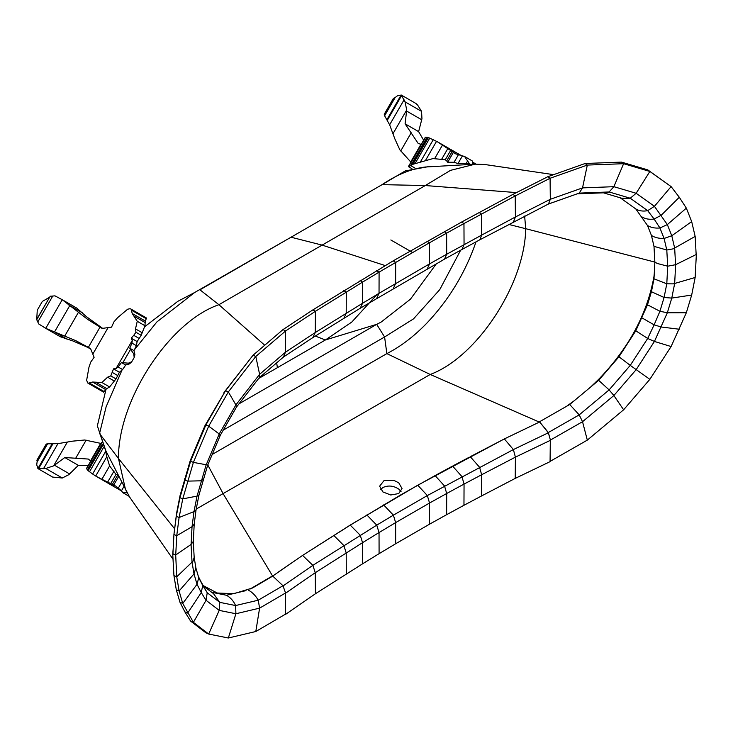 <?xml version="1.0" encoding="UTF-8"?>
<svg xmlns="http://www.w3.org/2000/svg" width="733" height="733" viewBox="0 0 733 733"><rect width="100%" height="100%" fill="white"/><g stroke="black" fill="none" stroke-linecap="round" stroke-linejoin="round"><path stroke-width="1.1" d="M462.202 249.357L444.528 259.106L446.69 254.25L481.654 235.101L479.803 239.801L461.927 249.495L464.053 244.657L463.962 223.556L515.226 195.922L550.08 178.266L547.789 176.726L585.154 163.496L621.492 162.103L647.752 169.873L671.098 186.594L679.299 197.269L686.345 208.135L691.677 221.577L695.15 236.402L696.158 254.534L675.579 264.705L667.69 266.198L657.263 263.468L654.862 262.084L653.992 246.343L666.792 250.026L667.69 266.198M393.392 288.362L395.637 283.46L395.664 262.295L393.154 260.866L461.552 222.081L512.898 194.401L547.789 176.726M444.812 258.969L360.663 307.979L313.312 337.29L283.515 356.962L285.43 352.225L285.641 330.931L282.975 329.612L253.032 355.239L225.544 390.707L205.872 424.984L190.58 461.231L179.942 497.716L176.287 516.325L173.932 534.494L172.924 553.754L175.728 555L191.111 544.408L193.301 541.421L194.208 524.095L192.037 526.715L191.111 544.408M427.339 268.764L429.538 263.889L446.69 254.25L446.626 233.131L463.962 223.556L461.552 222.081M376.744 298.239L379.034 293.31L429.538 263.889L429.511 242.751L446.626 233.131L444.198 231.665M513.558 221.678L515.409 216.977L550.309 199.294L548.504 203.966L479.785 239.81M547.798 204.269L579.207 193.118L582.533 187.886L550.309 199.294L550.08 178.266L587.316 165.081L623.618 163.697L649.859 171.458L671.098 186.594L654.432 206.312L667.342 224.591L671.776 235.751L674.662 248.075L675.579 264.705M479.153 212.524L481.544 214.009L481.654 235.101L515.409 216.977L515.226 195.922L512.898 194.401M620.1 197.745L635.786 208.932L647.496 225.507L651.435 235.458C654.862 237.593 659.077 238.601 664.089 238.463L666.792 250.026L673.27 248.826L695.15 236.402M651.435 235.458L653.992 246.343M647.496 225.507C650.895 227.597 655.036 228.421 659.92 227.972L664.089 238.463L671.776 235.751L691.677 221.577M641.925 216.922C645.315 218.993 649.383 219.698 654.129 219.039L659.92 227.972L667.342 224.591L686.345 208.135M635.786 208.932C639.158 210.967 643.125 211.544 647.688 210.655L654.129 219.039L661.267 215.218L679.299 197.269M603.451 192.825L622.051 198.322L630.252 198.222L647.688 210.655L654.432 206.312L636.143 193.274L649.859 171.458L647.752 169.873M577.292 193.824L605.311 192.752L609.123 191.973L630.252 198.222L636.143 193.274L613.869 186.686L623.618 163.697L621.492 162.103M548.33 204.049L579.207 193.118L609.123 191.973L613.869 186.686L582.533 187.886L587.316 165.081L585.154 163.496M548.33 432.525L550.327 439.745L548.33 432.782L539.497 421.777L548.33 432.525L579.207 414.887L582.533 421.704L587.316 440.121L623.618 409.793L649.859 379.327L671.098 346.544L686.345 312.716L691.677 295.051L695.15 277.495L696.35 254.433M550.309 440.112L582.533 421.704L613.869 395.527L636.143 369.679L654.432 341.441L667.342 312.762L671.776 298.084L674.662 283.497L675.643 264.668M308.639 551.546L350.814 524.7L417.755 485.2L504.35 438.92L513.375 449.576L515.409 457.135L515.226 478.392L550.08 461.643L550.309 440.368L550.08 461.387L587.316 440.121M539.497 421.777L569.724 404.506L598.669 380.335L618.964 356.779L635.786 330.803L647.496 304.8L651.435 291.725L653.992 278.824L654.862 262.084L525.717 228.696L524.636 216.07M590.505 387.152L598.669 379.327C628.868 348.093 647.303 313.788 653.992 276.396L653.992 278.824L666.792 283.79L667.708 266.189M651.435 291.725L664.089 297.488L666.792 283.79L673.27 283.873L695.15 277.495M647.496 304.8L659.92 311.278L664.089 297.488L671.776 298.084L691.677 295.051M641.925 317.847L654.129 324.856L659.92 311.278L667.342 312.762L686.345 312.716M635.786 330.803L647.688 338.454L654.129 324.856L661.267 327.01L679.299 329.236M618.964 356.779L630.252 365.382L647.688 338.454L654.432 341.441L671.098 346.544M598.669 379.327L598.669 380.335L609.123 389.901L630.252 365.382L649.859 379.327M569.724 404.506L579.207 414.887L609.123 389.901L613.869 395.527L623.618 409.793M504.35 438.92L539.497 422.034M417.755 485.2L427.339 495.563L513.375 449.576L548.33 432.782M550.327 439.745L550.309 440.368L515.409 457.135L481.654 474.737L481.544 495.957L515.226 478.392M452.591 466.069L461.927 476.56L464.053 484.073L481.654 474.737L479.547 467.223L470.265 456.696M272.539 576.165L302.582 555.412L350.255 525.149L400.594 494.977L435.09 475.57L444.528 486.006L446.69 493.492L464.053 484.073L463.962 505.275L481.544 495.957M383.634 504.9L393.392 515.162L427.339 495.563L429.538 503.03L446.69 493.492L446.626 514.685L463.962 505.275M366.857 514.96L376.744 525.14L393.392 515.162L395.637 522.602L429.538 503.03L429.511 524.205L446.626 514.685M360.242 308.199L362.56 303.26L315.263 332.535L285.43 352.225L259.601 374.325L235.898 404.909L219.213 433.982L206.055 465.18L197.04 496.113L193.998 511.588L192.037 526.715L176.735 535.713L175.728 555M427.046 241.304L429.511 242.751L379.089 272.126L379.034 293.31L362.56 303.26L362.652 282.049L315.437 311.278L285.641 330.931L255.799 356.476L228.339 391.908L208.685 426.166L193.393 462.395L182.755 498.88L179.099 517.507L176.735 535.713L173.932 534.494L176.561 513.347L176.287 516.325L179.099 517.507L193.998 511.588L196.05 509.902L198.964 495.096L197.04 496.113L182.755 498.88L179.942 497.716L180.061 495.545L176.561 513.347M393.154 260.866L312.808 309.931L282.975 329.612M376.551 270.715L379.089 272.126L362.652 282.049L360.086 280.657M312.863 337.528L315.263 332.535L315.437 311.278L312.808 309.931M194.19 524.26L196.05 509.902M198.945 495.142L207.631 465.336L220.367 435.145L236.447 407.127L235.898 404.909L228.339 391.908L225.544 390.707L205.048 425.488L190.287 460.48L180.061 495.545M202.72 479.666L201.263 480.802L187.657 481.123L184.844 479.959L184.78 478.42M207.228 464.951L193.393 462.395L190.58 461.231L190.287 460.48M219.781 435.21L219.213 433.982L208.685 426.166L205.872 424.984L205.048 425.488M223.977 392.503L253.032 355.239L255.799 356.476L259.601 374.325L259.29 377.669L236.447 407.127M196.004 568.542L194.153 557.41L193.017 561.148L192.037 562.138L191.056 544.445M198.313 576.285L202.72 585.484L198.689 577.567L195.839 567.828L193.998 573.93L192.037 562.138L176.735 576.798L175.7 554.982M248.313 590.074C252.363 592.291 255.67 595.672 258.236 600.199L282.975 585.731L272.539 575.9L250.054 589.057M282.975 585.731L285.439 592.676L285.641 614.062L255.799 631.516L228.339 638.003L208.685 634.045L193.393 622.344L182.755 603.461L179.099 590.99L176.287 589.735L173.932 575.579L172.731 553.928L175.535 555.128M285.439 592.676L285.403 614.199M173.171 549.063L172.731 553.928M195.876 567.956L198.735 577.705L197.04 584.283L193.998 573.93L179.099 590.99L176.735 576.798L173.932 575.579M201.044 581.764L207.228 592.759L202.72 585.484L201.263 592.585L197.04 584.283L182.755 603.461L179.942 602.196L176.287 589.735M203.829 586.263L213.532 593.684L219.781 602.361L207.228 592.759L206.055 600.309L201.263 592.585L187.657 613.081L184.844 611.826L179.942 602.196M245.967 590.633L226.415 595.251C230.446 597.477 233.506 600.904 235.605 605.55L219.781 602.361L219.213 610.387L206.055 600.309L193.393 622.344L190.58 621.08L184.844 611.826M285.43 593.034L259.601 608.143L258.236 600.199L235.605 605.55L235.898 613.75L219.213 610.387L208.685 634.045L205.872 632.79L190.58 621.08M226.415 595.251L211.214 592.191M255.799 631.516L259.601 608.143L235.898 613.75L228.339 638.003M302.582 555.412L312.863 565.345L315.263 572.693L285.43 593.29M429.511 524.205L395.664 543.749L395.637 522.602L379.034 532.561L376.744 525.14L312.863 565.345L282.984 585.988M350.255 525.149L360.242 535.264L362.56 542.667L315.263 572.693L315.437 593.739L285.641 614.318M395.664 543.749L379.089 553.672L379.034 532.561L362.56 542.667L362.652 563.769L315.437 593.739M379.089 553.672L362.652 563.769M393.887 480.353L398.743 482.818L402.023 488.526L398.715 493.575L390.735 494.986L382.873 491.935L379.63 486.19L384.092 480.518L393.887 480.353M401.052 491.522L398.743 489.076C393.52 485.649 388.233 485.136 382.91 487.518L380.647 489.497M274.536 574.782L278.119 572.308M203.517 585.749L217.206 593.006L233.79 593.703L252.528 587.985L272.594 576.193M470.522 456.567L503.965 439.122M504.762 438.719L538.947 422.3M566.527 406.339L574.305 400.676M278.119 572.198L295.436 560.351M435.09 475.57L451.949 466.417M453.269 465.702L469.358 457.181M553.635 174.656L485.008 164.54L475.186 164.165L450.465 170.377L425.296 185.541L516.472 192.596M475.186 164.165L425.232 167.023C411.35 168.727 396.984 174.601 382.122 184.643L425.296 185.541L218.901 304.699L264.723 345.234M196.215 509.069L430.225 374.471L539.36 422.107M654.248 273.794L653.992 276.396M212.231 454.433L386.859 353.608L430.225 374.471C477.091 357.072 524.855 284.147 525.717 228.696L508.537 224.38M207.787 464.96L223.29 493.95L272.676 576.138M258.639 378.503L325.397 339.965L376.689 324.343L381.004 322.163L410.416 299.211L436.419 263.678M239.022 403.819L376.689 324.343L384.596 336.988L386.859 353.608C400.74 346.535 414.145 336.31 427.064 322.914C448.889 299.815 465.143 273.006 475.818 242.476L476.029 241.853M315.291 336.062L325.397 339.965L351.739 322.099L376.991 294.547M223.244 430.143L384.596 336.988L413.522 318.873L439.773 289.599L460.645 250.219M432.36 166.501L429.877 166.373L405.303 170.908L379.657 186.063M199.944 289.819L291.038 237.217L194.648 292.513L156.853 321.961L133.8 350.521M382.122 184.643L291.038 237.217L322.099 245.106L385.228 265.575M194.648 292.513L177.862 301.3L144.474 326.881M106.248 388.288L97.361 425.864L105.387 449.98L129.521 496.928L173.025 559.224M122.301 369.395L106.129 406.778L99.532 433.57L118.48 458.501L174.564 528.75M97.361 425.864L105.946 451.079M199.962 289.819L218.901 304.699C169.241 321.723 117.94 400.3 118.48 458.501L125.6 489.992M37.264 460.333L37.081 462.047L47.59 443.832L46.381 444.537M102.794 445.298L88.143 470.687L92.615 474.013L105.662 451.418L105.25 449.952M92.615 474.013L95.693 476.038L106.826 456.751L105.662 451.418M95.693 476.038L101.905 479.272L109.611 465.931L106.826 456.751M87.053 467.993L86.641 468.671L87.41 469.917L102.281 444.161M87.41 469.917L87.74 470.293L102.519 444.693M86.641 468.671L101.658 442.668M100.952 443.419L84.707 439.992L72.723 441.138L57.953 443.648L47.59 443.832M87.804 465.391L78.349 465.345L68.847 474.663L62.278 478.017L52.639 477.082L37.905 468.579L45.758 468.479L53.61 465.867L64.816 457.529L88.363 459.06L90.525 460.91L100.668 443.355M90.525 460.91L91.204 461.717M75.627 458.363L86.146 440.139M53.61 465.867L67.161 442.402M43.522 468.644L57.953 443.648M37.905 468.579L38.73 468.387L52.95 443.758M37.081 462.047L36.732 464.804L37.951 468.598M101.905 479.272L116.025 486.245L121.449 490.808L123.932 486.51M121.449 490.808L122.869 492.704L126.974 492.704M113.533 485.347L118.865 476.12M118.352 475.094L116.016 474.388L109.611 465.931M112.305 484.458L117.766 475.002M110.775 483.459L116.016 474.388M107.623 482.149L114.018 471.072M62.278 478.017L45.758 468.479M69.672 473.976L54.654 465.308M78.349 465.345L64.816 457.529M129.127 496.314L122.869 492.704M49.45 297.314L42.322 301.446L37.255 310.215L36.732 319.68L50.284 296.141L37.246 318.452M105.662 389.562L103.756 392.247L88.143 383.231L92.615 382.03L105.662 389.562L106.826 388.627L95.693 382.195L101.905 382.507L109.611 386.96L106.826 388.627M92.615 382.03L95.693 382.195M36.732 319.68L38.73 323.959L45.758 328.357L75.627 340.579L90.525 348.523L94.117 357.31L90.736 362.084L88.95 367.315L86.641 380.253L87.74 382.993L103.756 392.247M75.627 340.579L86.146 346.654L72.723 340.891L60.253 336.722L45.73 328.338L62.25 299.724L76.773 308.107L86.622 316.821L102.657 328.375M90.755 349L86.146 346.654M53.61 331.398L67.161 339.223M43.009 326.533L43.522 326.826L43.009 326.533M101.905 382.507L107.623 377.183L110.775 375.901L113.533 368.864L116.025 368.58L118.169 367.004L121.449 362.569L128.431 363.183L131.766 361.726L129.567 363.843L125.7 365.016L122.594 369.56L119.397 372.254L116.016 378.924L109.611 386.96M128.431 363.183L129.567 363.843M121.449 362.569L125.7 365.016M113.533 368.864L119.397 372.254M112.305 372.446L117.766 375.598M110.775 375.901L116.016 378.924M107.623 377.183L114.018 380.876M133.736 335.329L135.962 332.269L135.495 328.897L137.254 321.283L132.197 313.477L131.152 309.161L146.591 318.076L145.244 321.008L144.96 325.736L141.203 335.293L137.117 341.56L136.384 345.674L134.002 350.64L134.918 354.57L134.185 357.53L133.782 353.92L129.759 348.184L131.958 343.117L132.252 340.478L131.253 338.179L133.736 335.329L139.197 338.481M131.253 338.179L137.117 341.56M135.962 332.269L141.203 335.293M132.197 313.477L145.244 321.008M135.495 328.897L141.9 332.59M133.873 316.06L145.015 322.493M137.254 321.283L144.96 325.736M131.152 309.161L130.062 308.694L127.67 309.198L117.619 317.664L113.982 321.824L111.535 327.138L102.134 328.421L87.804 319.496L62.278 299.733L54.957 295.848L50.256 296.26M68.847 305.02L82.398 312.835M87.804 319.496L98.323 325.571M129.759 348.184L134.002 350.64M133.782 353.92L134.918 354.57M132.252 340.478L116.025 368.58M52.639 296.242L37.905 321.75M69.672 305.743L54.654 331.747M78.349 312.46L64.816 335.906M100.009 327.147L88.363 347.323M107.815 328.1L93.091 353.608M130.566 349.348L122.869 362.688M134.185 357.53L131.766 361.726M384.623 114.348L384.367 115.328L389.635 124.821L394.849 138.867L399.851 149.816L410.947 162.176M401.253 95.024L397.359 95.867L393.74 98.561M472.519 162.057L476.084 164.128M421.915 144.575L418.186 143.448L405.092 123.822L406.714 109.95L405.047 101.841L401.208 94.997L415.932 103.5L417.691 105.167L421.567 111.379L421.951 118.746L418.625 131.638L423.39 139.792M464.585 156.505L455.569 153.811L452.16 151.493L446.699 160.939L447.689 162.25L454.066 162.268L457.978 163.596L466.28 163.267L469.587 163.89L464.585 156.505L472.281 160.948L472.767 164.384M474.141 164.219L473.353 164.265M473.591 163.862L472.703 163.285M452.16 151.493L437.381 141.762L428.42 137.538L412.991 164.265L433.001 158.575L445.288 159.73L446.699 160.939M453.544 152.107L447.689 162.25M450.529 150.659L445.288 159.73M433.267 139.646L420.22 162.25M447.817 148.579L441.422 159.657M436.556 141.304L425.424 160.591M442.475 145.07L434.77 158.41M395.142 97.544L384.623 115.75M387.134 119.479L387.235 120.423L401.455 95.794L401.208 94.997M404.075 99.825L389.635 124.821M406.714 109.95L393.163 133.415M411.222 132.765L400.704 150.989M420.879 144.401L410.746 161.956M425.653 137.153L408.638 166.62L411.176 165.319L427.385 137.236L425.653 137.153L425.268 137.85M427.119 137.19L410.654 165.704M462.23 156.23L457.978 163.596M467.416 161.297L466.28 163.267M428.42 137.538L427.385 137.236M412.991 164.265L411.176 165.319M405.047 101.841L421.567 111.379M406.751 111.132L421.768 119.8M405.092 123.822L418.625 131.638M469.587 163.89L470.513 164.421M412.587 252.519L390.845 239.966M343.869 318.259L346.205 313.303L346.306 292.082L343.731 290.708M333.827 535.466L343.869 545.554L346.205 552.939L346.306 574.031M276.671 362.853L277.376 367.691M89.499 471.786L103.71 447.176M118.169 488.38L121.797 482.103M89.499 383.102L104.196 391.596M118.169 367.004L122.594 369.56M131.564 310.242L146.27 318.727M131.958 343.117L136.384 345.674M429.785 138.07L415.08 163.523M458.491 154.599L454.066 162.268M410.755 165.631L414.704 167.912M258.978 377.999L283.873 356.687M193.274 541.119L194.199 557.85M105.809 450.868L106.102 451.336M101.548 442.402L86.659 468.176M52.061 443.987L37.905 468.497M46.087 444.29L36.897 460.205M46.555 443.987L36.934 460.654M121.605 491.009L96.499 476.514M393.447 98.304L384.266 114.22M393.859 98.112L384.229 114.779M386.987 119.543L401.134 95.033M425.241 137.419L408.391 166.602M437.381 141.762L462.486 156.257M411.909 168.654L408.4 166.62"/></g></svg>

